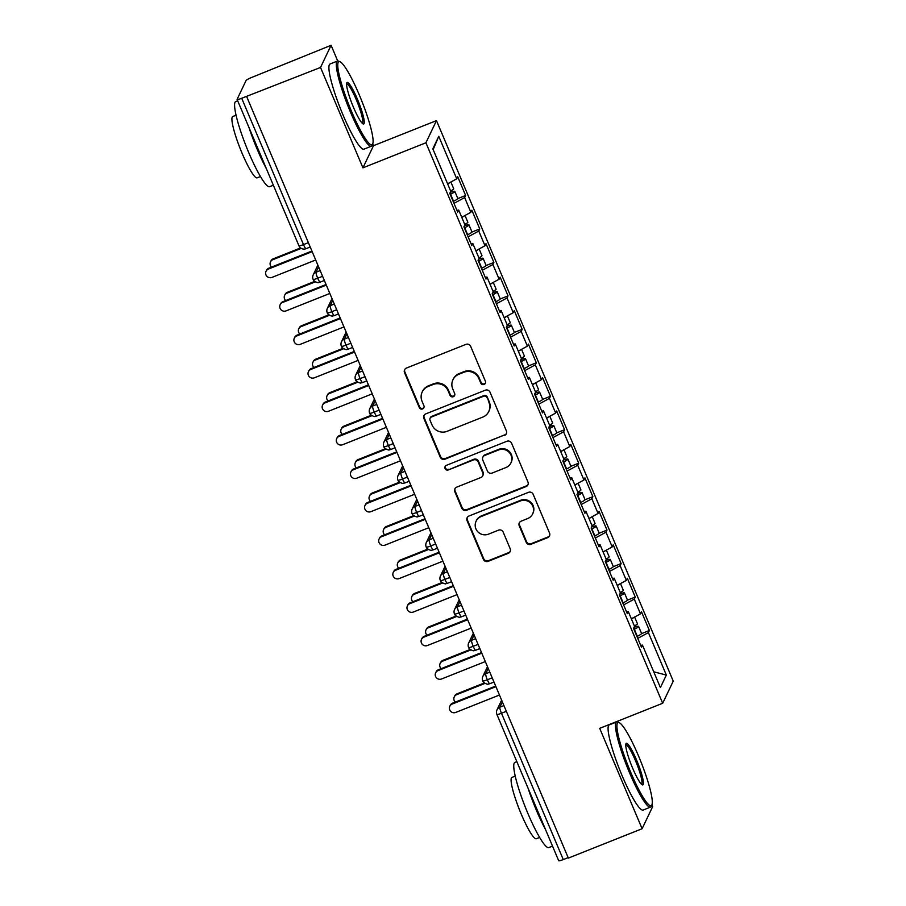 <?xml version="1.0" encoding="UTF-8"?>
<svg xmlns="http://www.w3.org/2000/svg" width="906" height="906" viewBox="0 0 906 906"><rect width="100%" height="100%" fill="white"/><g stroke="black" fill="none" stroke-linecap="round" stroke-linejoin="round"><path stroke-width="1.36" d="M484.053 384.461A2.514 2.469 -154.5 0 0 485.401 381.233L470.656 346.341A3.601 3.522 -154.5 0 0 465.967 344.371L406.454 368.051A3.601 3.522 -154.5 0 0 404.54 372.66L419.274 407.553A2.514 2.469 -154.5 0 0 423.872 407.723A2.514 2.469 -154.5 0 0 423.906 405.718L422.003 401.199A11.518 11.28 -154.5 0 1 428.142 386.477L433.102 384.506A11.518 11.28 -154.5 0 1 448.119 390.803L450.022 395.322A2.514 2.469 -154.5 0 0 454.619 395.48A2.514 2.469 -154.5 0 0 454.653 393.476L452.751 388.957A11.518 11.28 -154.5 0 1 458.889 374.235L463.849 372.264A11.518 11.28 -154.5 0 1 478.866 378.561L480.769 383.079A2.514 2.469 -154.5 0 0 484.053 384.461M452.932 379.795L453.249 379.116A11.518 11.28 -154.5 0 1 459.206 373.566L464.166 371.596A11.518 11.28 -154.5 0 1 479.183 377.893L481.097 382.411A2.514 2.469 -154.5 0 0 485.491 382.898M404.778 369.467A3.601 3.522 -154.5 0 0 404.857 371.981L419.603 406.885A2.514 2.469 -154.5 0 0 423.997 407.372M422.185 392.026L422.502 391.358A11.518 11.28 -154.5 0 1 428.459 385.809L433.419 383.827A11.518 11.28 -154.5 0 1 448.436 390.135L450.35 394.642A2.514 2.469 -154.5 0 0 454.744 395.129M526.227 542.343A3.601 3.522 -154.5 0 0 530.927 544.313L547.62 537.677A3.601 3.522 -154.5 0 0 549.534 533.068L533.17 494.314A3.601 3.522 -154.5 0 0 528.47 492.343L468.957 516.024A3.601 3.522 -154.5 0 0 467.043 520.633L483.419 559.387A3.601 3.522 -154.5 0 0 488.108 561.358L508.277 553.328A3.601 3.522 -154.5 0 0 510.191 548.73L503.192 532.139A3.601 3.522 -154.5 0 0 498.493 530.169L488.493 534.155A9.626 9.422 -154.5 0 1 476.092 521.222A9.626 9.422 -154.5 0 1 481.075 516.579L520.248 500.984A9.626 9.422 -154.5 0 1 532.649 513.917A9.626 9.422 -154.5 0 1 527.666 518.56L521.143 521.165A3.601 3.522 -154.5 0 0 519.217 525.763L526.227 542.343L526.545 541.675A3.601 3.522 -154.5 0 0 531.244 543.645L547.937 536.998A3.601 3.522 -154.5 0 0 549.625 535.593M337.712 60.974L331.086 45.3L320.531 67.452L241.698 98.278L303.499 244.597L308.368 242.661M320.531 67.452L362.932 167.837L425.922 142.774L662.682 703.271L599.704 728.345L642.105 828.73L568.345 858.095L246.76 96.806M504.472 435.514A3.601 3.522 -154.5 0 0 506.386 430.916L490.01 392.162A3.601 3.522 -154.5 0 0 485.322 390.192L425.809 413.872A3.601 3.522 -154.5 0 0 423.895 418.481L440.259 457.236A3.601 3.522 -154.5 0 0 444.959 459.206L504.789 434.846A3.601 3.522 -154.5 0 0 506.477 433.442M511.596 443.238L527.96 481.992A3.601 3.522 -154.5 0 1 526.046 486.59L466.533 510.282A3.601 3.522 -154.5 0 1 461.845 508.311L454.835 491.72A3.601 3.522 -154.5 0 1 456.749 487.122L480.882 477.519A3.601 3.522 -154.5 0 0 482.807 472.921L478.153 461.913A3.601 3.522 -154.5 0 0 473.464 459.942L448.334 469.942A2.514 2.469 -154.5 0 1 445.095 466.567A2.514 2.469 -154.5 0 1 446.398 465.344L506.896 441.267A3.601 3.522 -154.5 0 1 511.596 443.238M425.922 142.774L436.477 120.623L673.249 681.131L662.682 703.271M433.147 149.581L438.776 136.33L432.819 148.811L450.769 191.313L449.772 193.386L457.689 212.129L458.685 210.045L464.903 224.779L463.917 226.851L471.822 245.594L472.819 243.51L479.036 258.233L478.051 260.316L485.967 279.059L486.952 276.976L493.17 291.698L492.185 293.782L500.101 312.525L501.086 310.441L507.315 325.163L506.318 327.247L514.234 345.979L515.231 343.906L521.448 358.629L520.452 360.701L528.368 379.444L529.364 377.36L535.582 392.094L534.585 394.167L542.501 412.91L543.498 410.826L549.716 425.548L548.719 427.632L556.635 446.375L557.632 444.291L563.849 459.014L562.864 461.097L570.78 479.84L571.765 477.756L577.983 492.479L576.997 494.563L584.914 513.294L585.899 511.222L592.128 525.944L591.131 528.017L599.047 546.76L600.044 544.676L606.261 559.41L605.265 561.482L613.181 580.225L614.177 578.141L620.395 592.864L619.398 594.948L627.314 613.69L628.311 611.607L634.528 626.329L633.532 628.413L641.448 647.156L642.445 645.072L640.735 645.446M438.776 136.33L456.726 178.822L447.598 183.805M450.203 194.405L450.565 194.235A7.339 0.997 -22.9 0 0 454.812 191.585A7.339 0.997 -22.9 0 0 454.835 191.404L457.802 198.437A7.339 0.997 157.1 0 1 457.779 198.607L465.627 195.481L457.711 176.749L456.726 178.822M465.627 195.481L464.642 197.565L470.86 212.287L461.732 217.27M464.348 227.87L464.699 227.7A7.339 0.997 -22.9 0 0 468.946 225.039A7.339 0.997 -22.9 0 0 468.968 224.869L471.935 231.902A7.339 0.997 157.1 0 1 471.913 232.072L479.761 228.946L471.845 210.215L470.86 212.287M479.761 228.946L478.776 231.03L484.993 245.753L475.865 250.736M478.481 261.336L478.832 261.166A7.339 0.997 -22.9 0 0 483.079 258.504A7.339 0.997 -22.9 0 0 483.102 258.335L486.069 265.356A7.339 0.997 157.1 0 1 486.058 265.537L493.906 262.412L485.99 243.669L484.993 245.753M493.906 262.412L492.909 264.495L499.127 279.218L489.999 284.19M492.615 294.801L492.966 294.631A7.339 0.997 -22.9 0 0 497.224 291.97A7.339 0.997 -22.9 0 0 497.235 291.8L500.203 298.821A7.339 0.997 157.1 0 1 500.191 298.991L508.04 295.877L500.123 277.134L499.127 279.218M508.04 295.877L507.043 297.961L513.26 312.683L504.144 317.655M506.748 328.266L507.111 328.097A7.339 0.997 -22.9 0 0 511.358 325.435A7.339 0.997 -22.9 0 0 511.369 325.265L514.348 332.287A7.339 0.997 157.1 0 1 514.325 332.457L522.173 329.342L514.257 310.599L513.26 312.683M522.173 329.342L521.177 331.415L527.394 346.137L518.277 351.12M520.882 361.721L521.244 361.551A7.339 0.997 -22.9 0 0 525.491 358.901A7.339 0.997 -22.9 0 0 525.514 358.719L528.481 365.752A7.339 0.997 157.1 0 1 528.458 365.922L536.307 362.796L528.391 344.065L527.394 346.137M536.307 362.796L535.31 364.88L541.539 379.603L532.411 384.586M535.016 395.186L535.378 395.016A7.339 0.997 -22.9 0 0 539.625 392.355A7.339 0.997 -22.9 0 0 539.648 392.185L542.615 399.218A7.339 0.997 157.1 0 1 542.592 399.387L550.44 396.262L542.524 377.53L541.539 379.603M550.44 396.262L549.455 398.346L555.672 413.068L546.545 418.051M549.149 428.651L549.512 428.481A7.339 0.997 -22.9 0 0 553.759 425.82A7.339 0.997 -22.9 0 0 553.781 425.65L556.748 432.672A7.339 0.997 157.1 0 1 556.726 432.853L564.574 429.727L556.658 410.984L555.672 413.068M564.574 429.727L563.589 431.811L569.806 446.533L560.678 451.505M563.294 462.117L563.645 461.947A7.339 0.997 -22.9 0 0 567.892 459.285A7.339 0.997 -22.9 0 0 567.915 459.115L570.882 466.137A7.339 0.997 157.1 0 1 570.859 466.307L578.719 463.193L570.803 444.45L569.806 446.533M578.719 463.193L577.722 465.276L583.94 479.999L574.812 484.97M577.428 495.582L577.779 495.412A7.339 0.997 -22.9 0 0 582.026 492.751A7.339 0.997 -22.9 0 0 582.048 492.581L585.016 499.602A7.339 0.997 157.1 0 1 585.004 499.772L592.852 496.658L584.936 477.915L583.94 479.999M592.852 496.658L591.856 498.73L598.073 513.453L588.957 518.436M591.561 529.036L591.924 528.866A7.339 0.997 -22.9 0 0 596.171 526.216A7.339 0.997 -22.9 0 0 596.182 526.035L599.149 533.068A7.339 0.997 157.1 0 1 599.138 533.238L606.986 530.112L599.07 511.38L598.073 513.453M606.986 530.112L605.989 532.196L612.207 546.918L603.09 551.901M605.695 562.501L606.057 562.332A7.339 0.997 -22.9 0 0 610.304 559.67A7.339 0.997 -22.9 0 0 610.327 559.5L613.294 566.533A7.339 0.997 157.1 0 1 613.271 566.703L621.12 563.577L613.203 544.846L612.207 546.918M621.12 563.577L620.123 565.661L626.352 580.384L617.224 585.367M619.829 595.967L620.191 595.797A7.339 0.997 -22.9 0 0 624.438 593.136A7.339 0.997 -22.9 0 0 624.461 592.966L627.428 599.987A7.339 0.997 157.1 0 1 627.405 600.168L635.253 597.043L627.337 578.3L626.352 580.384M635.253 597.043L634.268 599.126L640.485 613.849L631.357 618.821M633.962 629.432L634.325 629.262A7.339 0.997 -22.9 0 0 638.571 626.601A7.339 0.997 -22.9 0 0 638.594 626.431L641.561 633.453A7.339 0.997 157.1 0 1 641.539 633.622L649.387 630.508L641.471 611.765L640.485 613.849M649.387 630.508L648.402 632.592L666.352 675.083L660.395 687.563L642.445 645.072M628.311 611.607L626.601 611.98M648.402 632.592L637.756 638.39M653.724 671.788L666.352 675.083M614.177 578.141L612.456 578.515M634.268 599.126L623.622 604.925M600.044 544.676L598.322 545.061M620.123 565.661L609.478 571.471M585.899 511.222L584.189 511.596M605.989 532.196L595.344 538.005M571.765 477.756L570.055 478.13M591.856 498.73L581.21 504.54M557.632 444.291L555.922 444.665M577.722 465.276L567.077 471.075M543.498 410.826L541.788 411.199M563.589 431.811L552.943 437.609M529.364 377.36L527.654 377.745M549.455 398.346L538.81 404.155M515.231 343.906L513.509 344.28M535.31 364.88L524.665 370.69M501.086 310.441L499.376 310.815M521.177 331.415L510.531 337.225M486.952 276.976L485.242 277.349M507.043 297.961L496.397 303.759M472.819 243.51L471.109 243.884M492.909 264.495L482.264 270.294M458.685 210.045L456.975 210.43M478.776 231.03L468.13 236.84M331.086 45.3L251.619 77.474A5.504 0.747 -22.9 0 0 246.081 80.487L237.123 99.286A5.504 0.747 -22.9 0 0 237.112 99.411A5.504 0.747 -22.9 0 0 241.698 98.278M464.642 197.565L453.997 203.374M568.141 857.631L563.272 859.567A5.504 0.747 157.1 0 1 558.685 860.7L496.884 714.381A5.504 0.747 157.1 0 0 501.471 713.249L563.272 859.567M642.105 828.73L652.671 806.589L651.912 804.8A44.734 6.716 68.3 0 0 638.515 755.921A44.734 6.716 68.3 0 0 619.206 722.66A44.734 6.716 68.3 0 0 630.701 772.297A44.734 6.716 68.3 0 0 651.901 804.822L651.323 806.215A45.832 6.886 -111.7 0 1 650.542 807.099A45.832 6.886 -111.7 0 1 629.591 772.909A45.832 6.886 -111.7 0 1 616.646 721.935A45.832 6.886 -111.7 0 1 617.813 722.037L619.206 722.66M362.932 167.837L373.499 145.685L372.74 143.895M373.499 145.685L436.477 120.623M322.581 276.285L317.712 278.233A5.504 0.747 157.1 0 1 313.125 279.365L313.125 279.365A5.504 5.504 0 0 1 313.227 274.858A5.504 5.391 -154.5 0 1 316.069 272.208L320.169 270.577M336.715 309.75L331.845 311.687A5.504 0.747 157.1 0 1 327.259 312.83L327.259 312.83A5.504 5.504 0 0 1 327.36 308.312A5.504 5.391 -154.5 0 1 330.203 305.662L334.303 304.031M350.849 343.215L345.979 345.152A5.504 0.747 157.1 0 1 341.392 346.296A5.504 0.747 157.1 0 1 341.392 346.285A5.504 5.504 0 0 1 341.494 341.777A5.504 5.391 -154.5 0 1 344.337 339.127L348.436 337.496M364.982 376.681L360.112 378.617A5.504 0.747 157.1 0 1 355.526 379.75L355.526 379.75A5.504 5.504 0 0 1 355.628 375.243A5.504 5.391 -154.5 0 1 358.47 372.593L362.57 370.962M379.116 410.146L374.246 412.083A5.504 0.747 157.1 0 1 369.659 413.215L369.659 413.215A5.504 5.504 0 0 1 369.761 408.708A5.504 5.391 -154.5 0 1 372.604 406.058L376.703 404.427M393.261 443.6L388.38 445.548A5.504 0.747 157.1 0 1 383.793 446.681L383.793 446.681A5.504 5.504 0 0 1 383.895 442.173A5.504 5.391 -154.5 0 1 386.749 439.523L390.837 437.892M407.394 477.066L402.524 479.002A5.504 0.747 157.1 0 1 397.938 480.146L397.938 480.146A5.504 5.504 0 0 1 398.04 475.627A5.504 5.391 -154.5 0 1 400.882 472.977L404.971 471.346M421.528 510.531L416.658 512.468A5.504 0.747 157.1 0 1 412.071 513.611A5.504 0.747 157.1 0 1 412.071 513.6A5.504 5.504 0 0 1 412.173 509.093A5.504 5.391 -154.5 0 1 415.016 506.443L419.116 504.812M435.661 543.996L430.792 545.933A5.504 0.747 157.1 0 1 426.205 547.065L426.205 547.065A5.504 5.504 0 0 1 426.307 542.558A5.504 5.391 -154.5 0 1 429.15 539.908L433.249 538.277M449.795 577.462L444.925 579.398A5.504 0.747 157.1 0 1 440.339 580.531L440.339 580.531A5.504 5.504 0 0 1 440.441 576.023A5.504 5.391 -154.5 0 1 443.283 573.373L447.383 571.743M463.929 610.916L459.059 612.864A5.504 0.747 157.1 0 1 454.472 613.996L454.472 613.996A5.504 5.504 0 0 1 454.574 609.489A5.504 5.391 -154.5 0 1 457.417 606.839L461.516 605.208M478.074 644.381L473.192 646.318A5.504 0.747 157.1 0 1 468.606 647.462L468.606 647.462A5.504 5.504 0 0 1 468.708 642.943A5.504 5.391 -154.5 0 1 471.55 640.293L475.65 638.662M492.207 677.847L487.326 679.783A5.504 0.747 157.1 0 1 482.751 680.927A5.504 0.747 157.1 0 1 482.739 680.916A5.504 5.504 0 0 1 482.853 676.408A5.504 5.391 -154.5 0 1 485.695 673.758L489.784 672.127M424.133 415.288A3.601 3.522 -154.5 0 0 424.212 417.802L440.588 456.567A3.601 3.522 -154.5 0 0 445.276 458.538L504.789 434.846M486.907 397.621A2.514 2.469 -154.5 0 0 483.623 396.239L431.392 417.032A2.514 2.469 -154.5 0 0 430.044 420.248L432.06 425.016A11.518 11.28 -154.5 0 0 447.077 431.313L482.785 417.1A11.518 11.28 -154.5 0 0 488.923 402.377L487.235 396.941A2.514 2.469 -154.5 0 0 483.951 395.571L483.623 396.239M430.09 418.244L430.407 417.575A2.514 2.469 -154.5 0 1 431.709 416.352L483.951 395.571M488.742 411.55L489.059 410.871A11.518 11.28 -154.5 0 0 489.24 401.709L488.923 402.377M487.235 396.941L489.24 401.709M455.072 488.538A3.601 3.522 -154.5 0 0 455.152 491.052L462.162 507.643A3.601 3.522 -154.5 0 0 466.85 509.614L526.363 485.922A3.601 3.522 -154.5 0 0 528.051 484.517M482.751 475.786L483.068 475.106A3.601 3.522 -154.5 0 0 483.125 472.241L478.481 461.245A3.601 3.522 -154.5 0 0 473.781 459.274L448.334 469.942M445.276 466.239A2.514 2.469 -154.5 0 0 448.663 469.274M505.933 467.553A9.626 9.422 -154.5 0 0 509.138 452.32A9.626 9.422 -154.5 0 0 498.504 449.976L484.71 455.469A3.601 3.522 -154.5 0 0 482.785 460.067L487.439 471.075A3.601 3.522 -154.5 0 0 492.128 473.045L505.933 467.553M510.905 462.909L511.233 462.241A9.626 9.422 -154.5 0 0 498.832 449.308L498.504 449.976M482.841 457.202L483.158 456.533A3.601 3.522 -154.5 0 1 485.027 454.801L498.832 449.308M519.455 522.569A3.601 3.522 -154.5 0 0 519.546 525.084L526.545 541.675M532.649 513.917L532.966 513.249A9.626 9.422 -154.5 0 0 520.565 500.316L520.248 500.984M476.092 521.222L476.409 520.554A9.626 9.422 -154.5 0 1 481.392 515.91L520.565 500.316M467.281 517.439A3.601 3.522 -154.5 0 0 467.36 519.953L483.736 558.719A3.601 3.522 -154.5 0 0 488.425 560.689L508.594 552.66A3.601 3.522 -154.5 0 0 510.282 551.256M450.622 190.973A7.339 0.997 -22.9 0 0 453.68 188.901A7.339 0.997 -22.9 0 0 453.702 188.731L450.871 182.015M449.92 193.737L450.441 193.261L449.829 193.284M454.835 191.404A7.339 0.997 -22.9 0 0 450.282 192.321M270.52 261.868L270.928 260.996A4.587 4.485 25.5 0 1 273.306 258.788L272.887 259.66A4.587 4.485 -154.5 0 0 271.551 267.1M457.779 198.607A7.339 0.997 157.1 0 1 453.532 201.268L453.181 201.438M301.256 248.369L272.887 259.66M300.588 247.927L273.306 258.788M450.305 182.333A7.339 0.997 157.1 0 1 447.655 183.941M266.036 271.268L266.455 270.396A4.587 4.485 25.5 0 1 268.822 268.176L268.403 269.059A4.587 4.485 -154.5 0 0 266.885 276.307A4.587 4.485 -154.5 0 0 271.936 277.417L315.696 259.999M268.822 268.176L311.913 251.03M268.403 269.059L312.162 251.642M464.767 224.439A7.339 0.997 -22.9 0 0 467.813 222.366A7.339 0.997 -22.9 0 0 467.836 222.196L465.005 215.481M464.053 227.202L464.574 226.726L463.963 226.749M468.968 224.869A7.339 0.997 -22.9 0 0 464.416 225.787M284.654 295.333L285.073 294.461A4.587 4.485 25.5 0 1 287.44 292.253L287.021 293.125A4.587 4.485 -154.5 0 0 285.684 300.554M471.913 232.072A7.339 0.997 157.1 0 1 467.666 234.733L467.315 234.903M315.39 281.834L287.021 293.125M314.722 281.392L287.44 292.253M464.438 215.798A7.339 0.997 157.1 0 1 461.788 217.406M478.9 257.893A7.339 0.997 -22.9 0 0 481.958 255.832A7.339 0.997 -22.9 0 0 481.969 255.662L479.138 248.946M478.198 260.668L478.708 260.192L478.096 260.203M483.102 258.335A7.339 0.997 -22.9 0 0 478.561 259.252M298.787 328.799L299.207 327.927A4.587 4.485 25.5 0 1 301.573 325.707L301.154 326.579A4.587 4.485 -154.5 0 0 299.818 334.02M486.058 265.537A7.339 0.997 157.1 0 1 481.799 268.199L481.448 268.369M329.524 315.299L301.154 326.579M328.855 314.846L301.573 325.707M478.572 249.252A7.339 0.997 157.1 0 1 475.933 250.871M493.034 291.358A7.339 0.997 -22.9 0 0 496.092 289.297A7.339 0.997 -22.9 0 0 496.103 289.116L493.272 282.412M492.332 294.122L492.853 293.657L492.23 293.669M497.235 291.8A7.339 0.997 -22.9 0 0 492.694 292.717M312.921 362.253L313.34 361.381A4.587 4.485 25.5 0 1 315.707 359.172L315.288 360.044A4.587 4.485 -154.5 0 0 313.952 367.485M500.191 298.991A7.339 0.997 157.1 0 1 495.944 301.653L495.582 301.823M343.657 348.753L315.288 360.044M343 348.312L315.707 359.172M492.705 282.717A7.339 0.997 157.1 0 1 490.067 284.337M507.167 324.824A7.339 0.997 -22.9 0 0 510.225 322.751A7.339 0.997 -22.9 0 0 510.248 322.581L507.405 315.877M506.465 327.587L506.986 327.111L506.375 327.134M511.369 325.265A7.339 0.997 -22.9 0 0 506.828 326.183M327.055 395.718L327.474 394.846A4.587 4.485 25.5 0 1 329.841 392.638L329.433 393.51A4.587 4.485 -154.5 0 0 328.097 400.95M514.325 332.457A7.339 0.997 157.1 0 1 510.078 335.118L509.716 335.288M357.791 382.219L329.433 393.51M357.134 381.777L329.841 392.638M506.839 316.183A7.339 0.997 157.1 0 1 504.2 317.802M280.169 304.722L280.588 303.85A4.587 4.485 25.5 0 1 282.955 301.641L282.536 302.513A4.587 4.485 -154.5 0 0 281.019 309.773A4.587 4.485 -154.5 0 0 286.07 310.883L329.829 293.465M282.955 301.641L326.047 284.495M282.536 302.513L326.296 285.096M294.303 338.187L294.722 337.315A4.587 4.485 25.5 0 1 297.089 335.107L296.681 335.979A4.587 4.485 -154.5 0 0 295.152 343.227A4.587 4.485 -154.5 0 0 300.214 344.348L343.974 326.93M297.089 335.107L340.18 317.961M296.681 335.979L340.441 318.561M308.436 371.653L308.855 370.781A4.587 4.485 25.5 0 1 311.222 368.572L310.815 369.444A4.587 4.485 -154.5 0 0 309.286 376.692A4.587 4.485 -154.5 0 0 314.348 377.813L358.108 360.395M311.222 368.572L354.314 351.426M310.815 369.444L354.574 352.026M322.581 405.118L322.989 404.246A4.587 4.485 25.5 0 1 325.367 402.038L324.948 402.91A4.587 4.485 -154.5 0 0 323.419 410.158A4.587 4.485 -154.5 0 0 328.482 411.267L372.241 393.85M325.367 402.038L368.448 384.88M324.948 402.91L368.708 385.492M359.342 95.028A44.734 6.716 68.3 0 0 340.033 61.755A44.734 6.716 68.3 0 0 351.528 111.404A44.734 6.716 68.3 0 0 372.728 143.918A44.734 6.716 68.3 0 0 359.342 95.028M372.728 143.918L372.151 145.322A45.832 6.886 -111.7 0 1 371.369 146.206A45.832 6.886 -111.7 0 1 350.418 112.004A45.832 6.886 -111.7 0 1 337.474 61.03A45.832 6.886 -111.7 0 1 338.64 61.144L340.033 61.755M357.383 99.128A22.367 3.364 -111.7 0 1 363.136 123.952A22.367 3.364 -111.7 0 1 353.476 107.316A22.367 3.364 -111.7 0 1 346.783 82.865A22.367 3.364 -111.7 0 1 357.383 99.128M362.332 123.363A21.268 3.194 68.3 0 0 356.273 99.728A21.268 3.194 68.3 0 0 346.602 83.85M273.352 185.22L269.648 186.693A45.832 6.886 -111.7 0 1 248.697 152.491A45.832 6.886 -111.7 0 1 235.753 101.517L237.678 100.759M266.409 168.776A45.832 6.886 -111.7 0 1 257.123 149.139A45.832 6.886 -111.7 0 1 248.89 127.293M260.464 176.534L257.157 177.848A33.001 4.96 -111.7 0 1 242.072 153.227A33.001 4.96 -111.7 0 1 232.751 116.523L236.058 115.209M371.369 146.206L363.963 149.15A45.832 6.886 -111.7 0 1 343.012 114.96A45.832 6.886 -111.7 0 1 330.067 63.986L337.474 61.03M636.556 760.021A22.367 3.364 -111.7 0 1 642.309 784.845A22.367 3.364 -111.7 0 1 632.648 768.209A22.367 3.364 -111.7 0 1 625.955 743.758A22.367 3.364 -111.7 0 1 636.556 760.021M641.505 784.256A21.268 3.194 68.3 0 0 635.457 760.621A21.268 3.194 68.3 0 0 625.774 744.743M552.524 846.113L548.821 847.586A45.832 6.886 -111.7 0 1 527.87 813.395A45.832 6.886 -111.7 0 1 514.925 762.41L516.85 761.652M545.582 829.681A45.832 6.886 -111.7 0 1 536.295 810.043A45.832 6.886 -111.7 0 1 528.062 788.197M539.636 837.427L536.329 838.752A33.001 4.96 -111.7 0 1 521.244 814.12A33.001 4.96 -111.7 0 1 511.924 777.427L515.231 776.102M650.542 807.099L643.135 810.055A45.832 6.886 -111.7 0 1 622.184 775.853A45.832 6.886 -111.7 0 1 609.24 724.879L616.646 721.935M521.301 358.289A7.339 0.997 -22.9 0 0 524.359 356.217A7.339 0.997 -22.9 0 0 524.381 356.047L521.539 349.331M520.599 361.052L521.12 360.577L520.508 360.599M525.514 358.719A7.339 0.997 -22.9 0 0 520.961 359.637M341.188 429.184L341.607 428.312A4.587 4.485 25.5 0 1 343.974 426.103L343.567 426.975A4.587 4.485 -154.5 0 0 342.23 434.416M528.458 365.922A7.339 0.997 157.1 0 1 524.212 368.583L523.849 368.753M371.924 415.684L343.567 426.975M371.267 415.242L343.974 426.103M520.973 349.648A7.339 0.997 157.1 0 1 518.334 351.256M336.715 438.583L337.123 437.711A4.587 4.485 25.5 0 1 339.501 435.492L339.082 436.375A4.587 4.485 -154.5 0 0 337.553 443.623A4.587 4.485 -154.5 0 0 342.615 444.733L386.375 427.315M339.501 435.492L382.592 418.346M339.082 436.375L382.842 418.957M535.435 391.754A7.339 0.997 -22.9 0 0 538.492 389.682A7.339 0.997 -22.9 0 0 538.515 389.512L535.684 382.796M534.733 394.518L535.253 394.042L534.642 394.065M539.648 392.185A7.339 0.997 -22.9 0 0 535.095 393.102M355.333 462.649L355.741 461.777A4.587 4.485 25.5 0 1 358.119 459.569L357.7 460.441A4.587 4.485 -154.5 0 0 356.364 467.87M542.592 399.387A7.339 0.997 157.1 0 1 538.345 402.049L537.983 402.219M386.058 449.15L357.7 460.441M385.401 448.708L358.119 459.569M535.118 383.113A7.339 0.997 157.1 0 1 532.468 384.722M350.849 472.037L351.268 471.165A4.587 4.485 25.5 0 1 353.634 468.957L353.215 469.829A4.587 4.485 -154.5 0 0 351.698 477.088A4.587 4.485 -154.5 0 0 356.749 478.198L400.509 460.78M353.634 468.957L396.726 451.811M353.215 469.829L396.975 452.411M549.568 425.208A7.339 0.997 -22.9 0 0 552.626 423.147A7.339 0.997 -22.9 0 0 552.649 422.977L549.817 416.262M548.866 427.983L549.387 427.507L548.776 427.519M553.781 425.65A7.339 0.997 -22.9 0 0 549.229 426.567M369.467 496.114L369.875 495.242A4.587 4.485 25.5 0 1 372.253 493.023L371.834 493.895A4.587 4.485 -154.5 0 0 370.497 501.335M556.726 432.853A7.339 0.997 157.1 0 1 552.479 435.514L552.128 435.684M400.203 482.615L371.834 493.895M399.535 482.162L372.253 493.023M549.251 416.567A7.339 0.997 157.1 0 1 546.601 418.187M364.982 505.503L365.401 504.631A4.587 4.485 25.5 0 1 367.768 502.422L367.349 503.294A4.587 4.485 -154.5 0 0 365.831 510.542A4.587 4.485 -154.5 0 0 370.882 511.664L414.642 494.246M367.768 502.422L410.86 485.276M367.349 503.294L411.109 485.876M563.713 458.674A7.339 0.997 -22.9 0 0 566.76 456.613A7.339 0.997 -22.9 0 0 566.782 456.431L563.951 449.727M563 461.437L563.521 460.973L562.909 460.984M567.915 459.115A7.339 0.997 -22.9 0 0 563.373 460.033M383.6 529.568L384.019 528.696A4.587 4.485 25.5 0 1 386.386 526.488L385.967 527.36A4.587 4.485 -154.5 0 0 384.631 534.8M570.859 466.307A7.339 0.997 157.1 0 1 566.612 468.968L566.261 469.138M414.336 516.069L385.967 527.36M413.668 515.627L386.386 526.488M563.385 450.033A7.339 0.997 157.1 0 1 560.746 451.652M379.116 538.968L379.535 538.096A4.587 4.485 25.5 0 1 381.902 535.888L381.483 536.76A4.587 4.485 -154.5 0 0 379.965 544.008A4.587 4.485 -154.5 0 0 385.027 545.129L428.787 527.711M381.902 535.888L424.993 518.742M381.483 536.76L425.254 519.342M577.847 492.139A7.339 0.997 -22.9 0 0 580.905 490.067A7.339 0.997 -22.9 0 0 580.916 489.897L578.085 483.192M577.145 494.903L577.654 494.427L577.043 494.45M582.048 492.581A7.339 0.997 -22.9 0 0 577.507 493.498M397.734 563.034L398.153 562.162A4.587 4.485 25.5 0 1 400.52 559.953L400.101 560.825A4.587 4.485 -154.5 0 0 398.765 568.266M585.004 499.772A7.339 0.997 157.1 0 1 580.746 502.434L580.395 502.604M428.47 549.534L400.101 560.825M427.813 549.093L400.52 559.953M577.518 483.498A7.339 0.997 157.1 0 1 574.88 485.118M393.249 572.433L393.668 571.561A4.587 4.485 25.5 0 1 396.035 569.353L395.628 570.225A4.587 4.485 -154.5 0 0 394.099 577.473A4.587 4.485 -154.5 0 0 399.161 578.583L442.921 561.165M396.035 569.353L439.127 552.196M395.628 570.225L439.387 552.807M591.98 525.605A7.339 0.997 -22.9 0 0 595.038 523.532A7.339 0.997 -22.9 0 0 595.049 523.362L592.218 516.647M591.278 528.368L591.799 527.892L591.188 527.915M596.182 526.035A7.339 0.997 -22.9 0 0 591.641 526.952M411.868 596.499L412.287 595.627A4.587 4.485 25.5 0 1 414.654 593.419L414.235 594.291A4.587 4.485 -154.5 0 0 412.898 601.731M599.138 533.238A7.339 0.997 157.1 0 1 594.891 535.899L594.529 536.069M442.604 583L414.235 594.291M441.947 582.558L414.654 593.419M591.652 516.964A7.339 0.997 157.1 0 1 589.013 518.572M407.394 605.899L407.802 605.027A4.587 4.485 25.5 0 1 410.18 602.807L409.761 603.69A4.587 4.485 -154.5 0 0 408.232 610.938A4.587 4.485 -154.5 0 0 413.295 612.048L457.054 594.63M410.18 602.807L453.26 585.661M409.761 603.69L453.521 586.273M606.114 559.07A7.339 0.997 -22.9 0 0 609.172 556.997A7.339 0.997 -22.9 0 0 609.194 556.828L606.352 550.112M605.412 561.833L605.933 561.358L605.321 561.38M610.327 559.5A7.339 0.997 -22.9 0 0 605.774 560.418M426.001 629.964L426.42 629.092A4.587 4.485 25.5 0 1 428.787 626.884L428.379 627.756A4.587 4.485 -154.5 0 0 427.043 635.185M613.271 566.703A7.339 0.997 157.1 0 1 609.025 569.364L608.662 569.534M456.737 616.465L428.379 627.756M456.08 616.023L428.787 626.884M605.786 550.429A7.339 0.997 157.1 0 1 603.147 552.037M421.528 639.353L421.936 638.481A4.587 4.485 25.5 0 1 424.314 636.272L423.895 637.145A4.587 4.485 -154.5 0 0 422.366 644.404A4.587 4.485 -154.5 0 0 427.428 645.514L471.188 628.096M424.314 636.272L467.394 619.126M423.895 637.145L467.655 619.727M620.248 592.524A7.339 0.997 -22.9 0 0 623.305 590.463A7.339 0.997 -22.9 0 0 623.328 590.293L620.497 583.577M619.545 595.299L620.066 594.823L619.455 594.834M624.461 592.966A7.339 0.997 -22.9 0 0 619.908 593.883M440.146 663.43L440.554 662.558A4.587 4.485 25.5 0 1 442.932 660.338L442.513 661.21A4.587 4.485 -154.5 0 0 441.177 668.651M627.405 600.168A7.339 0.997 157.1 0 1 623.158 602.83L622.796 603M470.871 649.93L442.513 661.21M470.214 649.477L442.932 660.338M619.919 583.883A7.339 0.997 157.1 0 1 617.28 585.503M435.661 672.818L436.08 671.946A4.587 4.485 25.5 0 1 438.447 669.738L438.028 670.61A4.587 4.485 -154.5 0 0 436.499 677.858A4.587 4.485 -154.5 0 0 441.562 678.979L485.322 661.561M438.447 669.738L481.539 652.592M438.028 670.61L481.788 653.192M634.381 625.989A7.339 0.997 -22.9 0 0 637.439 623.928A7.339 0.997 -22.9 0 0 637.462 623.747L634.63 617.043M633.679 628.753L634.2 628.288L633.588 628.3M638.594 626.431A7.339 0.997 -22.9 0 0 634.041 627.348M454.28 696.884L454.687 696.012A4.587 4.485 25.5 0 1 457.066 693.803L456.647 694.676A4.587 4.485 -154.5 0 0 455.31 702.116M641.539 633.622A7.339 0.997 157.1 0 1 637.292 636.284L636.941 636.454M485.016 683.384L456.647 694.676M484.348 682.943L457.066 693.803M634.064 617.348A7.339 0.997 157.1 0 1 631.414 618.968M449.795 706.284L450.214 705.412A4.587 4.485 25.5 0 1 452.581 703.203L452.162 704.075A4.587 4.485 -154.5 0 0 450.644 711.323A4.587 4.485 -154.5 0 0 455.695 712.444L499.455 695.027M452.581 703.203L495.673 686.057M452.162 704.075L495.922 686.657M298.923 245.605A5.504 0.747 -22.9 0 0 298.912 245.73A5.504 0.747 -22.9 0 0 303.499 244.597A5.504 0.827 68.3 0 0 306.013 248.697L310.214 247.032M506.341 711.312L501.471 713.249A5.504 0.827 68.3 0 1 499.829 707.224L503.929 705.593M318.606 266.885L316.069 272.208A5.504 0.827 68.3 0 0 317.712 278.233A5.504 0.827 68.3 0 0 320.146 282.162L318.436 282.547C319.037 283.204 313.68 281.743 313.125 279.365M332.74 300.339L330.203 305.662A5.504 0.827 68.3 0 0 331.845 311.687A5.504 0.827 68.3 0 0 334.28 315.628L332.57 316.013C333.182 316.67 327.813 315.209 327.259 312.83M346.873 333.804L344.337 339.127A5.504 0.827 68.3 0 0 345.979 345.152A5.504 0.827 68.3 0 0 348.425 349.093L346.715 349.467C347.315 350.135 341.958 348.674 341.392 346.296M361.007 367.27L358.47 372.593A5.504 0.827 68.3 0 0 360.112 378.617A5.504 0.827 68.3 0 0 362.559 382.559L360.848 382.932C361.449 383.589 356.092 382.139 355.526 379.75M375.152 400.735L372.604 406.058A5.504 0.827 68.3 0 0 374.246 412.083A5.504 0.827 68.3 0 0 376.692 416.013L374.982 416.398C375.582 417.054 370.226 415.605 369.659 413.215M389.286 434.2L386.749 439.523A5.504 0.827 68.3 0 0 388.38 445.548A5.504 0.827 68.3 0 0 390.826 449.478L389.116 449.863C389.716 450.52 384.359 449.059 383.793 446.681M403.419 467.655L400.882 472.977A5.504 0.827 68.3 0 0 402.524 479.002A5.504 0.827 68.3 0 0 404.959 482.943L403.249 483.328C403.85 483.985 398.493 482.524 397.938 480.146M417.553 501.12L415.016 506.443A5.504 0.827 68.3 0 0 416.658 512.468A5.504 0.827 68.3 0 0 419.093 516.409L417.383 516.782C417.983 517.451 412.626 515.99 412.071 513.611M431.686 534.585L429.15 539.908A5.504 0.827 68.3 0 0 430.792 545.933A5.504 0.827 68.3 0 0 433.238 549.874L431.528 550.248C432.128 550.905 426.76 549.455 426.205 547.065M445.82 568.051L443.283 573.373A5.504 0.827 68.3 0 0 444.925 579.398A5.504 0.827 68.3 0 0 447.371 583.328L445.661 583.713C446.262 584.37 440.905 582.92 440.339 580.531M459.954 601.516L457.417 606.839A5.504 0.827 68.3 0 0 459.059 612.864A5.504 0.827 68.3 0 0 461.505 616.793L459.795 617.179C460.395 617.835 455.039 616.374 454.472 613.996M474.098 634.97L471.55 640.293A5.504 0.827 68.3 0 0 473.192 646.318A5.504 0.827 68.3 0 0 475.639 650.259L473.929 650.644C474.529 651.301 469.172 649.84 468.606 647.462M488.232 668.435L485.695 673.758A5.504 0.827 68.3 0 0 487.326 679.783A5.504 0.827 68.3 0 0 489.772 683.724L488.062 684.098C488.662 684.766 483.306 683.305 482.751 680.927M502.366 701.901L499.829 707.224A5.504 5.391 -154.5 0 0 496.986 709.874A5.504 5.504 0 0 0 496.884 714.381M479.183 377.893L478.866 378.561M464.166 371.596L463.849 372.264M459.206 373.566L458.889 374.235M450.35 394.642L450.022 395.322M448.436 390.135L448.119 390.803M433.419 383.827L433.102 384.506M428.459 385.809L428.142 386.477M419.603 406.885L419.274 407.553M404.857 371.981L404.54 372.66M481.097 382.411L480.769 383.079M445.276 458.538L444.959 459.206M440.588 456.567L440.259 457.236M424.212 417.802L423.895 418.481M431.709 416.352L431.392 417.032M526.363 485.922L526.046 486.59M466.85 509.614L466.533 510.282M462.162 507.643L461.845 508.311M455.152 491.052L454.835 491.72M483.125 472.241L482.807 472.921M478.481 461.245L478.153 461.913M473.781 459.274L473.464 459.942M485.027 454.801L484.71 455.469M519.546 525.084L519.217 525.763M481.392 515.91L481.075 516.579M508.594 552.66L508.277 553.328M488.425 560.689L488.108 561.358M483.736 558.719L483.419 559.387M467.36 519.953L467.043 520.633M547.937 536.998L547.62 537.677M531.244 543.645L530.927 544.313M450.565 194.235L453.532 201.268M464.699 227.7L467.666 234.733M478.832 261.166L481.799 268.199M492.966 294.631L495.944 301.653M507.111 328.097L510.078 335.118M521.244 361.551L524.212 368.583M535.378 395.016L538.345 402.049M549.512 428.481L552.479 435.514M563.645 461.947L566.612 468.968M577.779 495.412L580.746 502.434M591.924 528.866L594.891 535.899M606.057 562.332L609.025 569.364M620.191 595.797L623.158 602.83M634.325 629.262L637.292 636.284M237.112 99.411L298.912 245.73A5.504 5.504 0 0 0 306.013 248.697M317.859 265.13L313.227 274.858M332.004 298.584L327.36 308.312M324.359 280.486L320.146 282.162M346.137 332.049L341.494 341.777M338.493 313.952L334.28 315.628M360.271 365.514L355.628 375.243M352.627 347.417L348.425 349.093M374.405 398.98L369.761 408.708M366.76 380.882L362.559 382.559M388.538 432.445L383.895 442.173M380.894 414.348L376.692 416.013M402.672 465.899L398.04 475.627M395.027 447.802L390.826 449.478M416.805 499.365L412.173 509.093M409.172 481.267L404.959 482.943M430.95 532.83L426.307 542.558M423.306 514.733L419.093 516.409M445.084 566.295L440.441 576.023M437.439 548.198L433.238 549.874M459.217 599.761L454.574 609.489M451.573 581.663L447.371 583.328M473.351 633.215L468.708 642.943M465.707 615.117L461.505 616.793M487.485 666.68L482.853 676.408M479.84 648.583L475.639 650.259M501.618 700.145L496.986 709.874M493.974 682.048L489.772 683.724"/></g></svg>
